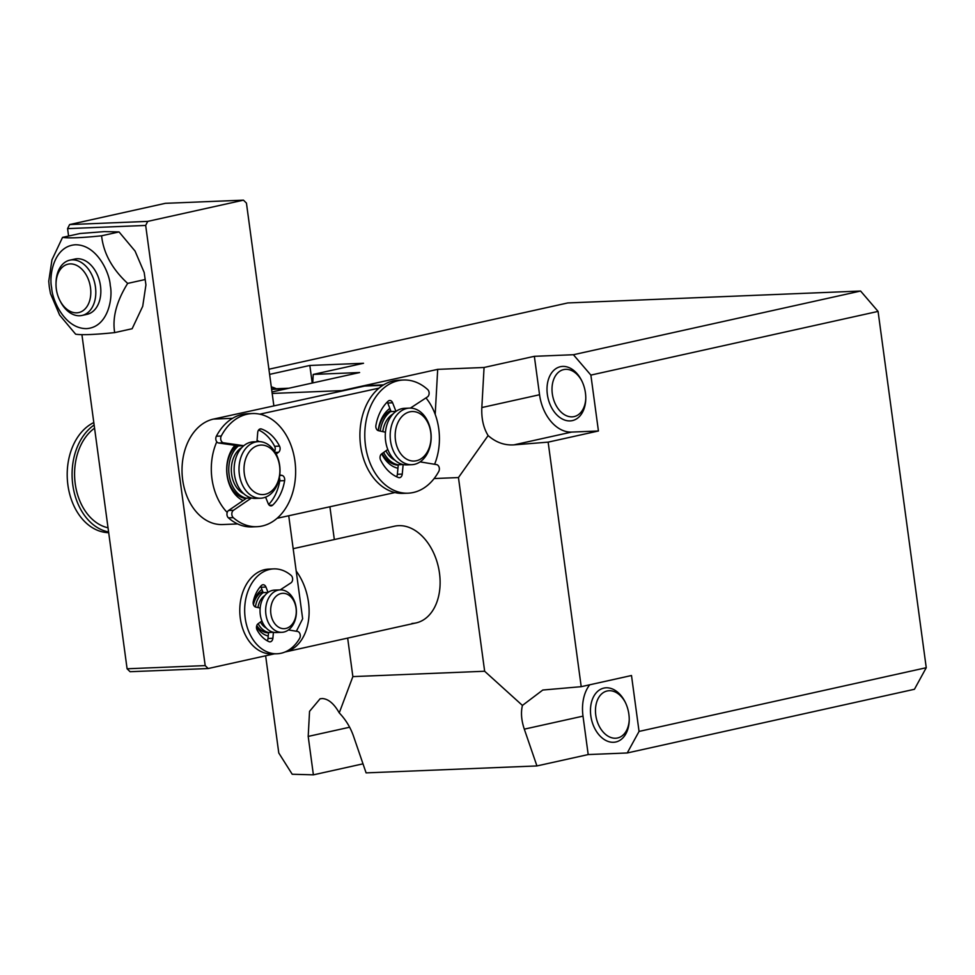 <?xml version="1.0" encoding="UTF-8"?>
<svg xmlns="http://www.w3.org/2000/svg" width="975" height="975" viewBox="0 0 975 975"><rect width="100%" height="100%" fill="white"/><g stroke="black" fill="none" stroke-linecap="round" stroke-linejoin="round"><path stroke-width="1.46" d="M265.639 655.785L278.777 752.98L292.207 774.247L313.389 774.845L308.197 736.418L309.55 711.348L320.092 698.77L322.42 698.551C328.477 698.977 334.084 703.755 339.251 712.883L352.865 676.613L347.661 638.101M585.78 398.458A24.07 16.465 77.5 0 1 574.117 416.593A24.07 16.465 77.5 0 1 572.118 416.849A24.07 16.465 77.5 0 1 552.313 393.766A24.07 16.465 77.5 0 1 563.696 369.598A24.07 16.465 77.5 0 1 565.695 369.342A24.07 16.465 77.5 0 1 581.929 381.103M629.228 719.842A24.07 16.465 77.5 0 1 617.577 737.977A24.07 16.465 77.5 0 1 615.578 738.233A24.07 16.465 77.5 0 1 595.774 715.162A24.07 16.465 77.5 0 1 607.157 690.983A24.07 16.465 77.5 0 1 609.156 690.727A24.07 16.465 77.5 0 1 625.377 702.487M585.427 392.876A27.605 18.891 77.5 0 1 585.768 399.116A27.605 18.891 77.5 0 1 567.864 420.81A27.605 18.891 77.5 0 1 547.353 394.424A27.605 18.891 77.5 0 1 558.334 367.356A27.605 18.891 77.5 0 1 581.636 380.518A27.605 18.891 77.5 0 1 585.427 392.876M293.17 548.681L394.595 526.183A49.542 33.906 77.5 0 1 398.702 525.659A49.542 33.906 77.5 0 1 439.018 570.18A49.542 33.906 77.5 0 1 416.045 622.928A49.542 33.906 77.5 0 1 411.938 623.464M628.875 714.261A27.605 18.891 77.5 0 1 629.216 720.501A27.605 18.891 77.5 0 1 611.325 742.194A27.605 18.891 77.5 0 1 590.813 715.821A27.605 18.891 77.5 0 1 601.794 688.74A27.605 18.891 77.5 0 1 625.097 701.902A27.605 18.891 77.5 0 1 628.875 714.261M272.183 393.449L341.859 390.609L437.69 369.354L484.063 367.477L534.349 356.314L573.398 354.729L860.596 291.038L567.755 302.945L268.917 369.232M269.612 374.376L309.831 365.454L363.529 363.273L313.231 374.424L359.604 372.535L271.988 391.974L286.54 388.745L271.635 389.354M437.69 369.354L435.191 414.363M313.231 374.424L312.756 382.931M309.831 365.454L312.219 383.053M334.327 539.553L329.903 506.768M860.596 291.038L878.073 311.403L926.25 667.717L914.44 689.276L627.242 752.968L639.052 731.421L926.25 667.717M878.073 311.403L590.874 375.095L573.398 354.729M534.349 356.314L539.553 394.741A38.927 26.642 -102.5 0 0 571.582 432.083L598.431 430.987L590.874 375.095M539.553 394.741L481.833 407.55L484.063 367.477M481.833 407.55C481.333 418.531 483.429 427.879 488.122 435.569L458.457 477.555L434.119 478.554M352.865 676.613L484.648 671.251L458.457 477.555M363.005 763.839L313.389 774.845M339.251 712.883C345.638 719.55 350.391 727.301 353.486 736.101L366.1 772.882L536.933 765.936L588.193 754.565L627.242 752.968M484.648 671.251L522.429 705.425C520.735 712.432 521.357 720.342 524.306 729.154L536.933 765.936M639.052 731.421L631.495 675.517L581.21 686.68L548.145 442.138L598.431 430.987M548.145 442.138L513.874 444.88C504.453 445.465 495.861 442.357 488.122 435.569M581.21 686.68L542.795 690.032L522.429 705.425M589.704 684.791A38.927 26.642 -102.5 0 0 583.001 716.138L588.193 754.565M296.205 571.07A49.542 33.906 77.5 0 1 308.478 602.221A49.542 33.906 77.5 0 1 285.041 651.983A49.542 33.906 77.5 0 1 285.041 651.995L416.045 622.928M232.562 418.312L213.476 419.092A53.089 38.415 87.7 0 0 182.654 479.761A53.089 38.415 87.7 0 0 222.629 524.55L237.656 523.941M227.212 512.46A53.089 38.415 -92.3 0 1 211.941 478.579A53.089 38.415 -92.3 0 1 216.779 441.809M389.854 408.452A31.858 23.047 87.7 0 0 378.166 430.609M390.646 410.451A28.312 20.487 87.7 0 0 378.349 430.67M259.179 441.626A31.858 23.047 87.7 0 0 257.071 440.408M234.963 445.343A31.858 23.047 87.7 0 0 227.065 475.276A31.858 23.047 87.7 0 0 243.116 500.553M236.937 445.624A28.312 20.487 87.7 0 0 227.151 474.825A28.312 20.487 87.7 0 0 245.968 498.603M394.948 492.558L277.083 518.298M425.965 397.91A53.089 38.415 -92.3 0 1 434.594 464.283M259.801 414.18L379.007 388.148M381.749 453.814A31.858 23.047 87.7 0 0 397.946 468.244M383.577 384.869L369.537 385.442A53.089 38.415 87.7 0 0 364.699 386.063L382.846 385.332M213.476 419.092L364.699 386.063M382.188 453.497A28.312 20.487 87.7 0 0 398.239 465.173M94.563 428.159A53.089 38.415 87.7 0 0 75.233 483.758A53.089 38.415 87.7 0 0 108.03 527.792M69.627 224.567L165.36 203.324L243.457 200.155L147.725 221.386L69.627 224.567L67.58 228.613L68.591 236.048M274.877 653.737L208.187 668.533L130.089 671.714L127.091 668.777L81.924 334.681M127.091 668.777L205.189 665.596L145.677 225.432L67.58 228.613M243.457 200.155L246.443 203.092L273.865 405.905M288.722 515.751L302.652 618.796L296.363 631.252M145.677 225.432L147.725 221.386M208.187 668.533L205.189 665.596M261.946 589.473A24.777 17.928 87.7 0 0 253.281 604.073M256.547 626.511A24.777 17.928 87.7 0 0 268.235 635.993M262.738 591.533A21.231 15.368 87.7 0 0 253.439 604.634M256.778 625.572A21.231 15.368 87.7 0 0 268.527 632.848M278.253 632.287A21.231 15.368 -92.3 0 1 276.278 632.543A21.231 15.368 -92.3 0 1 273.439 632.3L268.564 632.495A21.231 15.368 -92.3 0 1 258.168 623.683M266.26 628.034A17.696 12.809 -92.3 0 1 260.435 622.05M280.763 632.3A21.231 15.368 -92.3 0 1 265.651 610.155A21.231 15.368 -92.3 0 1 280.166 589.887A21.231 15.368 -92.3 0 1 281.3 589.887A21.231 15.368 -92.3 0 1 296.4 612.032A21.231 15.368 -92.3 0 1 281.897 632.312A21.231 15.368 -92.3 0 1 280.763 632.3M281.897 632.312L276.278 632.543A21.231 15.368 -92.3 0 1 260.033 610.387A21.231 15.368 -92.3 0 1 274.548 590.107A21.231 15.368 -92.3 0 0 268.052 592.434L265.956 587.048L261.068 587.255L263.165 592.629L268.052 592.434M283.688 593.324A17.696 12.809 -92.3 0 1 296.278 611.776A17.696 12.809 -92.3 0 1 283.238 628.668A17.696 12.809 -92.3 0 1 270.66 610.216A17.696 12.809 -92.3 0 1 283.688 593.324M255.426 606.986A21.231 15.368 -92.3 0 1 263.165 592.629M257.973 607.571A17.696 12.809 -92.3 0 1 264.932 595.42M246.468 498.262A28.312 20.487 -92.3 0 1 228.893 472.912A28.312 20.487 -92.3 0 1 238.509 445.855M243.738 493.691A24.777 17.928 -92.3 0 1 231.441 472.595A24.777 17.928 -92.3 0 1 241.861 447.513M234.268 472.692A28.312 20.487 87.7 0 0 255.779 498.408A28.312 20.487 -92.3 0 1 251.501 497.969L233.476 510.278A4.241 3.071 87.7 0 0 231.818 513.837A4.241 3.071 87.7 0 0 233.293 517.664A56.623 40.974 87.7 0 0 256.937 526.695A56.623 40.974 87.7 0 0 262.86 525.854A56.623 40.974 87.7 0 0 295.303 464.344A56.623 40.974 87.7 0 0 252.33 413.546A56.623 40.974 87.7 0 0 246.407 414.387A56.623 40.974 87.7 0 0 221.252 436.02A4.241 3.071 87.7 0 0 220.972 440.261A4.241 3.071 87.7 0 0 223.519 442.796L243.787 445.709A28.312 20.487 -92.3 0 1 250.514 442.248A28.312 20.487 -92.3 0 1 253.476 441.833A28.312 20.487 87.7 0 0 234.268 472.692M279.874 467.354A28.312 20.487 -92.3 0 1 261.922 498.103A28.312 20.487 -92.3 0 1 260.666 498.213A28.312 20.487 -92.3 0 1 239.143 472.497A28.312 20.487 -92.3 0 1 257.108 441.736A28.312 20.487 -92.3 0 1 258.363 441.626A28.312 20.487 -92.3 0 1 279.874 467.354M264.054 494.483A24.777 17.928 -92.3 0 1 244.128 472.071A24.777 17.928 -92.3 0 1 259.85 445.161A24.777 17.928 -92.3 0 1 279.764 467.573A24.777 17.928 -92.3 0 1 264.054 494.483M398.263 464.868A28.312 20.487 -92.3 0 1 383.638 452.449M394.899 460.163A24.777 17.928 -92.3 0 1 385.905 450.828M385.283 435.191A28.312 20.487 87.7 0 0 406.941 464.88A28.312 20.487 -92.3 0 1 403.15 464.551L398.275 464.758L397.373 474.301L402.248 474.106A4.241 3.071 -92.3 0 1 399.774 477.64A4.241 3.071 -92.3 0 1 399.372 477.689A4.241 3.071 -92.3 0 1 398.47 477.543A42.473 30.737 -92.3 0 1 380.591 460.005A4.241 3.071 -92.3 0 1 381.639 453.887L387.794 449.487A28.312 20.487 -92.3 0 1 385.454 432.205L378.507 430.706A4.241 3.071 -92.3 0 1 375.911 425.393A42.473 30.737 -92.3 0 1 388.148 401.176A4.241 3.071 -92.3 0 1 389.744 400.481A4.241 3.071 -92.3 0 1 392.608 402.785L395.972 411.401A28.312 20.487 -92.3 0 1 404.637 408.306A28.312 20.487 87.7 0 0 385.283 435.191M431.169 437.799A28.312 20.487 -92.3 0 1 411.816 464.685A28.312 20.487 -92.3 0 1 410.207 464.661A28.312 20.487 -92.3 0 1 390.171 434.996A28.312 20.487 -92.3 0 1 409.524 408.111A28.312 20.487 -92.3 0 1 411.133 408.135A28.312 20.487 -92.3 0 1 431.169 437.799M412.705 461.029A24.777 17.928 -92.3 0 1 395.168 435.069A24.777 17.928 -92.3 0 1 413.522 411.56A24.777 17.928 -92.3 0 1 431.048 437.519A24.777 17.928 -92.3 0 1 412.705 461.029M380.238 431.084A28.312 20.487 -92.3 0 1 390.987 411.34M382.785 431.633A24.777 17.928 -92.3 0 1 393.01 413.985M273.439 632.3L272.878 638.259A4.241 3.071 -92.3 0 1 270.392 641.794A4.241 3.071 -92.3 0 1 270.002 641.855A4.241 3.071 -92.3 0 1 268.966 641.648A31.858 23.047 -92.3 0 1 257.108 630.008A4.241 3.071 -92.3 0 1 258.07 623.744L261.909 620.99A21.231 15.368 -92.3 0 1 260.167 608.034L255.828 607.108A4.241 3.071 -92.3 0 1 253.268 601.612A31.858 23.047 -92.3 0 1 261.385 585.548A4.241 3.071 -92.3 0 1 263.079 584.744A4.241 3.071 -92.3 0 1 265.956 587.048M280.227 589.875L290.94 582.867A4.241 3.071 87.7 0 0 292.634 579.284A4.241 3.071 87.7 0 0 291.135 575.433A42.473 30.737 87.7 0 0 273.683 568.888A42.473 30.737 87.7 0 0 269.746 569.412A42.473 30.737 87.7 0 0 244.883 615.31A42.473 30.737 87.7 0 0 277.144 653.762A42.473 30.737 87.7 0 0 281.08 653.25A42.473 30.737 87.7 0 0 299.642 638.369A4.241 3.071 87.7 0 0 300.044 634.091A4.241 3.071 87.7 0 0 297.509 631.447L288.478 629.935M273.683 568.888L268.808 569.095A42.473 30.737 87.7 0 0 264.871 569.607A42.473 30.737 87.7 0 0 239.996 615.505A42.473 30.737 87.7 0 0 272.257 653.957L277.144 653.762M267.199 640.77A4.241 3.071 87.7 0 0 267.991 638.467L272.878 638.259M268.564 632.495L267.991 638.467M261.068 587.255A4.241 3.071 87.7 0 0 260.618 586.365M256.961 441.687L257.717 432.51A4.241 3.071 -92.3 0 1 260.154 428.927A4.241 3.071 -92.3 0 1 260.593 428.866A4.241 3.071 -92.3 0 1 261.446 428.988A42.473 30.737 -92.3 0 1 279.533 446.123A4.241 3.071 -92.3 0 1 278.558 452.266L276.181 454.045M252.33 413.546L247.443 413.741A56.623 40.974 87.7 0 0 241.52 414.582A56.623 40.974 87.7 0 0 216.365 436.215A4.241 3.071 87.7 0 0 216.084 440.468A4.241 3.071 87.7 0 0 218.632 442.991L238.899 445.904L243.787 445.709M279.776 474.959L281.97 475.386A4.241 3.071 -92.3 0 1 284.627 480.638A42.473 30.737 -92.3 0 1 272.683 505.148A4.241 3.071 -92.3 0 1 271.05 505.879A4.241 3.071 -92.3 0 1 268.21 503.636L265.59 497.165M274.621 451.352A4.241 3.071 87.7 0 0 274.645 446.318A42.473 30.737 87.7 0 0 258.607 429.999M251.501 497.969L246.614 498.164L228.589 510.473A4.241 3.071 87.7 0 0 226.943 514.044A4.241 3.071 87.7 0 0 228.418 517.859A56.623 40.974 87.7 0 0 252.05 526.902L256.937 526.695M268.661 504.489A42.473 30.737 87.7 0 0 279.74 480.833A4.241 3.071 87.7 0 0 279.374 477.677M410.39 408.098L427.428 396.947A4.241 3.071 87.7 0 0 429.122 393.425A4.241 3.071 87.7 0 0 427.696 389.573A56.623 40.974 87.7 0 0 403.492 380.018A56.623 40.974 87.7 0 0 398.227 380.701A56.623 40.974 87.7 0 0 365.077 441.907A56.623 40.974 87.7 0 0 408.086 493.179A56.623 40.974 87.7 0 0 413.351 492.485A56.623 40.974 87.7 0 0 438.774 471.449A4.241 3.071 87.7 0 0 439.103 467.208A4.241 3.071 87.7 0 0 436.581 464.612L420.103 461.87M403.492 380.018L398.604 380.213A56.623 40.974 87.7 0 0 393.352 380.896A56.623 40.974 87.7 0 0 360.202 442.102A56.623 40.974 87.7 0 0 403.211 493.374L408.086 493.179M403.15 464.551L402.248 474.106M396.508 476.714A4.241 3.071 87.7 0 0 397.373 474.301M392.608 402.785L387.733 402.992L391.085 411.596L395.972 411.401M387.733 402.992A4.241 3.071 87.7 0 0 387.246 402.053M276.339 388.732A56.623 40.974 87.7 0 0 271.294 386.868M94.136 425.003A56.623 40.974 87.7 0 0 72.784 484.819A56.623 40.974 87.7 0 0 108.603 531.96M93.807 422.565A56.623 40.974 87.7 0 0 67.897 485.014A56.623 40.974 87.7 0 0 108.7 532.679M56.026 283.469L56.05 282.214A28.312 19.378 77.5 0 1 69.798 260.167A28.312 19.378 77.5 0 1 95.452 287.016A28.312 19.378 77.5 0 1 82.058 315.449A28.312 19.378 77.5 0 1 60.292 301.287L59.719 300.154A24.777 16.953 77.5 0 1 56.318 289.063A24.777 16.953 77.5 0 1 56.026 283.469A24.777 16.953 77.5 0 1 72.089 263.993A24.777 16.953 77.5 0 1 90.492 287.674A24.777 16.953 77.5 0 1 80.632 311.976A24.777 16.953 77.5 0 1 59.719 300.154M69.798 260.167L74.831 259.045A28.312 19.378 77.5 0 1 77.183 258.741A28.312 19.378 77.5 0 1 100.218 284.188A28.312 19.378 77.5 0 1 87.092 314.328A28.312 19.378 77.5 0 1 84.74 314.633M110.248 285.492C113.088 297.716 108.225 327.161 86.629 328.612C64.874 328.916 52.162 300.19 51.675 287.881C48.847 275.669 53.698 246.224 75.294 244.774C97.049 244.457 109.773 273.183 110.248 285.492M62.546 237.388L79.999 233.512L104.544 231.599L119.048 231.928L135.062 251.075L144.19 272.5L145.933 284.871L142.716 306.296L132.137 328.733L114.684 332.609C112.198 317.704 116.525 301.312 127.664 283.408C112.162 269.039 103.472 253.171 101.595 235.792C81.766 237.839 68.75 238.363 62.546 237.388L51.968 259.825L48.75 281.239L49.311 287.052L50.493 293.621L59.621 315.059L75.636 334.193C81.851 335.168 94.868 334.644 114.684 332.609M119.048 231.928L101.595 235.792M127.664 283.408L145.117 279.533M308.197 736.418L349.623 727.228M513.874 444.88L571.582 432.083M524.306 729.154L583.001 716.138M259.752 429.061L261.446 428.988M221.252 436.02L216.365 436.215M278.558 452.266L275.279 452.4M274.645 446.318L279.533 446.123M223.519 442.796L218.632 442.991M233.293 517.664L228.418 517.859M233.476 510.278L228.589 510.473M269.368 505.282L272.683 505.148M279.74 480.833L284.627 480.638M279.715 475.471L281.97 475.386M271.574 388.928L288.892 388.221M280.166 589.887L274.548 590.107M255.779 498.408L260.666 498.213M253.476 441.833L258.363 441.626M406.941 464.88L411.816 464.685M404.637 408.306L409.524 408.111M82.058 315.449L87.092 314.328M144.19 272.5L145.933 284.871"/></g></svg>
